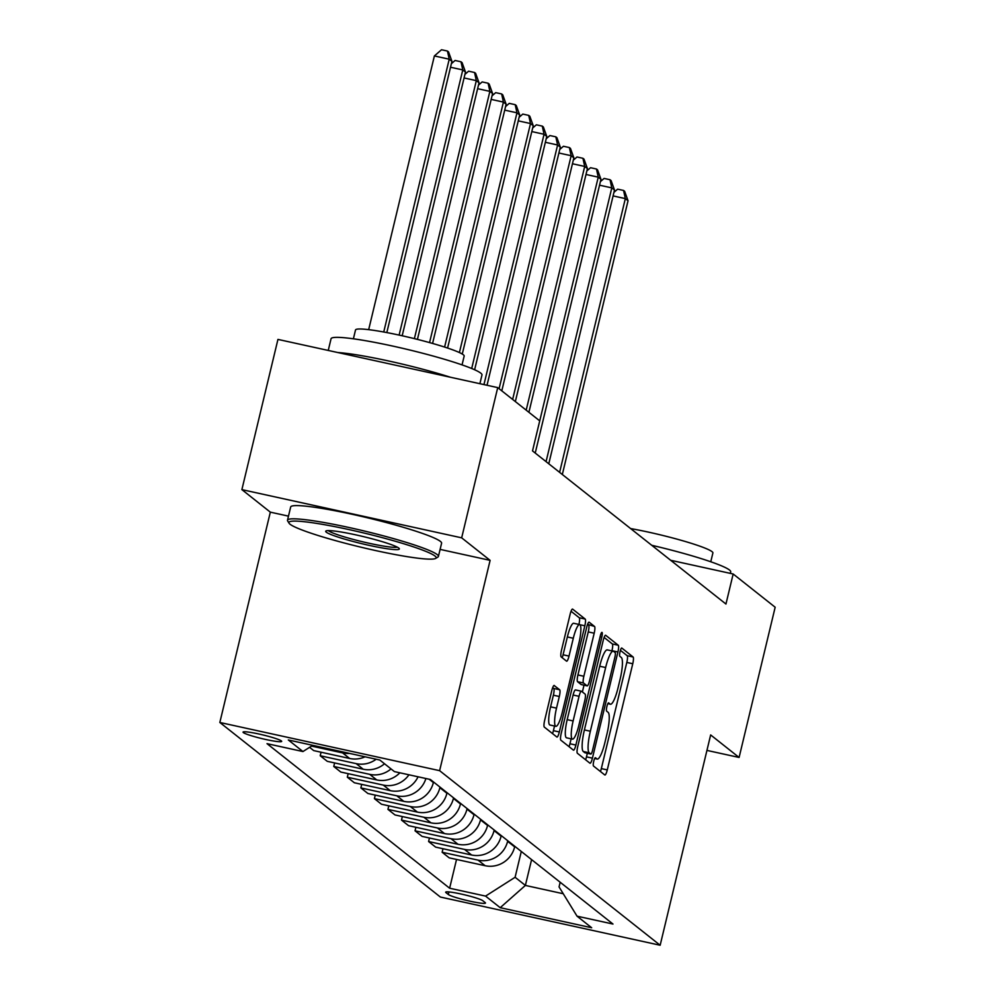 <?xml version="1.0" encoding="UTF-8"?>
<svg xmlns="http://www.w3.org/2000/svg" width="995" height="995" viewBox="0 0 995 995"><rect width="100%" height="100%" fill="white"/><g stroke="black" fill="none" stroke-linecap="round" stroke-linejoin="round"><path stroke-width="1.49" d="M593.729 761.287A4.266 0.858 102.4 0 0 593.48 766.013L604.786 774.956A6.094 1.231 102.4 0 0 604.898 775.005A6.094 1.231 102.4 0 0 607.273 769.906L632.758 663.74A6.094 1.231 102.4 0 0 633.106 656.998L621.8 648.043A4.266 0.858 102.4 0 0 621.726 648.006A4.266 0.858 102.4 0 0 620.072 651.588A4.266 0.858 102.4 0 0 619.823 656.302L621.29 657.459A19.502 3.918 102.4 0 1 620.159 679.025L618.032 687.881A19.502 3.918 102.4 0 1 610.457 704.236A19.502 3.918 102.4 0 1 610.097 704.062L608.641 702.905A4.266 0.858 102.4 0 0 608.554 702.868A4.266 0.858 102.4 0 0 606.9 706.438A4.266 0.858 102.4 0 0 606.651 711.151L608.119 712.321A19.502 3.918 102.4 0 1 606.987 733.887L604.861 742.73A19.502 3.918 102.4 0 1 597.286 759.086A19.502 3.918 102.4 0 1 596.925 758.911L595.47 757.755A4.266 0.858 102.4 0 0 595.396 757.717A4.266 0.858 102.4 0 0 593.729 761.287M243.352 732.581A19.863 1.903 -166.5 0 0 263.886 739.061A19.863 1.903 -166.5 0 0 281.684 741.387A19.863 1.903 -166.5 0 0 281.374 740.927A19.863 1.903 -166.5 0 0 260.839 734.447A19.863 1.903 -166.5 0 0 243.041 732.121A19.863 1.903 -166.5 0 0 243.352 732.581M554.302 685.505A6.094 1.231 102.4 0 0 554.19 685.443A6.094 1.231 102.4 0 0 551.815 690.555L544.663 720.343A6.094 1.231 102.4 0 0 544.315 727.084L556.864 737.021A6.094 1.231 102.4 0 0 556.976 737.071A6.094 1.231 102.4 0 0 559.339 731.972L584.836 625.793A6.094 1.231 102.4 0 0 585.184 619.064L572.635 609.127A6.094 1.231 102.4 0 0 572.523 609.064A6.094 1.231 102.4 0 0 570.16 614.176L561.516 650.158A6.094 1.231 102.4 0 0 561.168 656.899L566.541 661.153A6.094 1.231 102.4 0 0 566.653 661.202A6.094 1.231 102.4 0 0 569.016 656.091L573.294 638.255A16.306 3.284 102.4 0 1 579.637 624.586A16.306 3.284 102.4 0 1 578.99 642.758L562.212 712.644A16.306 3.284 102.4 0 1 555.869 726.325A16.306 3.284 102.4 0 1 556.516 708.141L559.314 696.5A6.094 1.231 102.4 0 0 559.663 689.759L554.066 685.455M490.112 560.359L461.668 537.835L497.724 387.615L277.941 339.407L241.884 489.627L270.329 512.151L219.833 722.469L439.616 770.665L490.112 560.359L440.101 549.389M706.935 750.404L739.098 757.456L710.654 734.932L660.158 945.25L439.616 770.665M739.098 757.456L775.167 607.236L733.166 573.991L670.692 560.284M535.235 453.048L600.955 179.299L598.244 177.16L532.524 450.909L725.952 604.04L733.166 573.991M532.512 450.897L539.725 420.86L497.724 387.615M577.747 746.536A6.094 1.231 102.4 0 0 577.399 753.277L589.948 763.215A6.094 1.231 102.4 0 0 590.06 763.264A6.094 1.231 102.4 0 0 592.423 758.153L617.92 651.986A6.094 1.231 102.4 0 0 618.268 645.245L605.719 635.308A6.094 1.231 102.4 0 0 605.607 635.258A6.094 1.231 102.4 0 0 603.231 640.37L577.747 746.536M573.406 750.118L560.857 740.18A6.094 1.231 102.4 0 1 561.205 733.439L586.689 627.273A6.094 1.231 102.4 0 1 589.065 622.161A6.094 1.231 102.4 0 1 589.177 622.211L594.55 626.464A6.094 1.231 102.4 0 1 594.189 633.206L583.854 676.264A6.094 1.231 102.4 0 0 583.505 683.005L587.075 685.829A6.094 1.231 102.4 0 0 587.174 685.878A6.094 1.231 102.4 0 0 589.55 680.767L600.308 635.942A4.266 0.858 102.4 0 1 601.975 632.372A4.266 0.858 102.4 0 1 601.801 637.123L575.881 745.056A6.094 1.231 102.4 0 1 573.518 750.168A6.094 1.231 102.4 0 1 573.406 750.118M485.174 902.589L482.786 900.699A19.241 1.841 -166.5 0 0 462.899 894.43A19.241 1.841 -166.5 0 0 445.66 892.167A19.241 1.841 -166.5 0 0 445.959 892.627L448.347 894.517A19.241 1.841 -166.5 0 0 468.222 900.786A19.241 1.841 -166.5 0 0 485.473 903.05A19.241 1.841 -166.5 0 0 485.174 902.589M219.833 722.469L440.375 897.042L660.158 945.25M560.173 882.242L559.053 886.918L577.038 916.171L612.982 924.044L430.375 779.495L394.43 771.61L379.804 760.031L288.326 739.969L302.953 751.548L267.021 743.663L449.628 888.224L485.56 896.097L515.099 877.279L521.293 851.471M577.038 916.171L591.677 927.75L500.199 907.689L485.56 896.097M461.668 537.835L241.884 489.627M531.591 859.618L525.385 885.426L563.245 893.734M515.099 877.279L525.385 885.426L500.199 907.689M361.707 784.383L360.862 787.916L367.901 793.5L403.846 801.373A24.838 24.203 -51.6 0 0 433.372 782.555L433.509 781.983M375.252 795.104L374.406 798.637L410.338 806.522A24.838 24.203 -51.6 0 0 439.877 787.704L440.014 787.12M374.406 798.637L381.446 804.221L417.39 812.094A24.838 24.203 -51.6 0 0 446.917 793.276L447.053 792.704M388.796 805.826L387.95 809.37L423.882 817.243A24.838 24.203 -51.6 0 0 453.421 798.425L453.558 797.853M387.95 809.37L394.99 814.942L430.935 822.828A24.838 24.203 -51.6 0 0 460.461 803.997L460.598 803.425M402.341 816.559L401.495 820.091L437.439 827.977A24.838 24.203 -51.6 0 0 466.966 809.146L467.103 808.574M401.495 820.091L408.547 825.663L444.479 833.549A24.838 24.203 -51.6 0 0 474.006 814.718L474.142 814.146M415.898 827.28L415.039 830.813L450.984 838.698A24.838 24.203 -51.6 0 0 480.51 819.868L480.647 819.295M415.039 830.813L422.091 836.385L458.023 844.27A24.838 24.203 -51.6 0 0 487.562 825.452L487.699 824.867M429.442 838.001L428.596 841.534L464.528 849.419A24.838 24.203 -51.6 0 0 494.055 830.589L494.192 830.017M428.596 841.534L435.636 847.118L471.568 854.991A24.838 24.203 -51.6 0 0 501.107 836.173L501.244 835.601M442.986 848.723L442.141 852.255L478.073 860.14A24.838 24.203 -51.6 0 0 507.612 841.322L507.748 840.738M442.141 852.255L449.18 857.839L485.125 865.712A24.838 24.203 -51.6 0 0 514.651 846.894L514.788 846.322M456.531 859.444L449.628 888.224M348.163 773.662L347.305 777.194L354.357 782.766L390.289 790.652A24.838 24.203 -51.6 0 0 418.062 776.796M334.618 762.941L333.76 766.473L340.812 772.045L376.744 779.931A24.838 24.203 -51.6 0 0 399.853 772.804M321.062 752.208L320.216 755.752L327.268 761.324L363.2 769.21A24.838 24.203 -51.6 0 0 384.518 763.762M309.582 747.32L313.711 750.603L349.655 758.476A24.838 24.203 -51.6 0 0 365.065 756.797M360.862 787.916L396.794 795.801A24.838 24.203 -51.6 0 0 425.91 778.513M347.305 777.194L383.249 785.08A24.838 24.203 -51.6 0 0 408.945 774.794M333.76 766.473L369.705 774.346A24.838 24.203 -51.6 0 0 391.023 768.911M320.216 755.752L356.16 763.625A24.838 24.203 -51.6 0 0 376.16 759.235M311.522 746.088L342.603 752.904A24.838 24.203 -51.6 0 0 349.568 753.402M312.728 745.317L302.953 751.548M270.329 512.151L288.475 516.131M600.445 771.523A6.094 1.231 102.4 0 0 601.328 768.6L626.813 662.434A6.094 1.231 102.4 0 0 627.173 655.693L620.407 650.344M611.925 650.904L611.975 650.68A6.094 1.231 102.4 0 0 612.323 643.939L604.114 637.447M585.607 759.77A6.094 1.231 102.4 0 0 586.49 756.847L587.336 753.302M590.756 754.023A4.266 0.858 102.4 0 0 590.843 754.061A4.266 0.858 102.4 0 0 592.498 750.491L614.873 657.297A4.266 0.858 102.4 0 0 615.121 652.583L613.579 651.352A19.502 3.918 102.4 0 0 613.218 651.19A19.502 3.918 102.4 0 0 605.644 667.533L590.346 731.238A19.502 3.918 102.4 0 0 589.214 752.805L590.756 754.023L584.824 752.73A4.266 0.858 102.4 0 0 584.898 752.767A4.266 0.858 102.4 0 0 584.985 752.755M607.634 650.058A19.502 3.918 102.4 0 0 607.286 649.884A19.502 3.918 102.4 0 0 599.699 666.24L605.644 667.533M584.824 752.73L583.281 751.499A19.502 3.918 102.4 0 1 584.401 729.932L599.699 666.24M587.572 624.35L594.55 626.464M581.366 684.572A6.094 1.231 102.4 0 1 581.242 684.572A6.094 1.231 102.4 0 1 581.13 684.523L577.56 681.699A6.094 1.231 102.4 0 1 577.921 674.958L588.256 631.912A6.094 1.231 102.4 0 0 588.605 625.171M584.003 685.182L582.386 691.948M571.13 738.825L569.948 743.762L575.881 745.056M573.132 720.94A16.306 3.284 102.4 0 0 572.486 739.123A16.306 3.284 102.4 0 0 578.829 725.454L584.737 700.828A6.094 1.231 102.4 0 0 585.085 694.087L581.528 691.264A6.094 1.231 102.4 0 0 581.416 691.214A6.094 1.231 102.4 0 0 579.04 696.313L573.132 720.94L567.187 719.646A16.306 3.284 102.4 0 0 566.541 737.817L572.486 739.123M581.291 691.214L575.583 689.958A6.094 1.231 102.4 0 0 575.471 689.908A6.094 1.231 102.4 0 0 573.108 695.02L579.04 696.313M567.187 719.646L573.108 695.02M569.065 746.673A6.094 1.231 102.4 0 0 569.948 743.762M555.869 726.325L549.937 725.019A16.306 3.284 102.4 0 1 550.583 706.848L553.382 695.194A6.094 1.231 102.4 0 0 553.73 688.453L552.698 687.632M579.637 624.586L573.692 623.28A16.306 3.284 102.4 0 0 567.361 636.949L573.294 638.255M562.187 657.707A6.094 1.231 102.4 0 0 563.071 654.785L567.361 636.949M578.916 624.425A6.094 1.231 102.4 0 0 579.252 617.758L571.043 611.253M552.524 733.589A6.094 1.231 102.4 0 0 553.407 730.666L554.513 726.027M562.324 474.503L628.044 200.754L625.333 198.602L559.613 472.351M613.94 192.358L617.634 189.162L623.567 190.455L624.649 191.314L628.044 200.754M623.567 190.455L625.333 198.602L613.082 195.916M548.78 463.782L614.5 190.033L611.788 187.881L546.068 461.63M600.395 181.637L604.089 178.428L610.022 179.734L611.104 180.592L614.5 190.033M610.022 179.734L611.788 187.881L599.537 185.194M586.851 170.904L590.533 167.707L596.478 169.013L597.56 169.871L600.955 179.299M596.478 169.013L598.244 177.16L585.993 174.473M528.905 412.291L587.411 168.578L584.699 166.439L526.193 410.139M573.307 160.183L576.988 156.986L582.933 158.292L584.015 159.15L587.411 168.578M582.933 158.292L584.699 166.439L572.448 163.752M515.348 401.557L573.866 157.857L571.155 155.705L512.649 399.418M559.75 149.461L563.444 146.265L569.389 147.571L570.471 148.429L573.866 157.857M569.389 147.571L571.155 155.705L558.904 153.019M651.75 545.285A77.598 7.413 13.5 0 1 729.497 570.023A77.598 7.413 13.5 0 1 730.703 571.851L730.33 573.369M630.619 528.569A55.869 5.336 13.5 0 1 712.022 551.64A55.869 5.336 13.5 0 1 712.893 552.959L710.766 561.777M290.055 524.228A75.744 7.239 -166.5 0 0 364.779 548.096A75.744 7.239 -166.5 0 0 435.673 558.394A75.744 7.239 -166.5 0 0 434.989 556.018A75.744 7.239 -166.5 0 0 353.2 530.522A75.744 7.239 -166.5 0 0 289.06 523.196A75.744 7.239 -166.5 0 0 290.055 524.228M289.06 523.196L287.679 520.982A77.598 7.413 13.5 0 1 287.505 520.198A77.598 7.413 13.5 0 1 357.018 529.303A77.598 7.413 13.5 0 1 437.203 554.601A77.598 7.413 13.5 0 1 438.409 556.441A77.598 7.413 13.5 0 1 437.899 557.051L435.673 558.394M326.285 532.176A37.872 3.619 13.5 0 1 325.95 530.982A37.872 3.619 13.5 0 1 361.396 536.131A37.872 3.619 13.5 0 1 398.759 548.071A37.872 3.619 13.5 0 1 399.256 548.581A37.872 3.619 13.5 0 1 367.18 544.924A37.872 3.619 13.5 0 1 326.285 532.176M328.325 530.609A36.007 3.445 -166.5 0 0 328.499 530.758A36.007 3.445 -166.5 0 0 362.715 541.802A36.007 3.445 -166.5 0 0 397.316 547.175M328.25 350.439L331.061 338.735A77.598 7.413 13.5 0 1 400.587 347.84A77.598 7.413 13.5 0 1 480.772 373.137A77.598 7.413 13.5 0 1 481.978 374.966L479.888 383.697M353.399 338.797L355.513 329.992A55.869 5.336 13.5 0 1 405.562 336.534A55.869 5.336 13.5 0 1 463.309 354.755A55.869 5.336 13.5 0 1 464.167 356.073L462.053 364.891M287.505 520.198L290.677 506.99A77.598 7.413 13.5 0 1 360.19 516.082A77.598 7.413 13.5 0 1 440.387 541.392A77.598 7.413 13.5 0 1 441.593 543.22L438.409 556.441M337.79 352.528A77.598 7.413 13.5 0 1 450.387 377.229M501.803 390.836L560.309 147.136L557.61 144.984L499.092 388.697M546.205 138.74L549.899 135.544L555.832 136.837L556.926 137.696L560.309 147.136M555.832 136.837L557.61 144.984L545.347 142.297M487.028 385.264L546.765 136.415L544.054 134.263L483.956 384.592M532.661 128.019L536.355 124.81L542.287 126.116L543.369 126.974L546.765 136.415M542.287 126.116L544.054 134.263L531.803 131.576M474.627 369.754L533.221 125.681L530.509 123.542L471.705 368.498M519.116 117.286L522.81 114.089L528.743 115.395L529.825 116.253L533.221 125.681M528.743 115.395L530.509 123.542L518.258 120.855M462.277 354.046L519.676 114.96L516.965 112.821L459.404 352.566M505.572 106.564L509.253 103.368L515.199 104.674L516.281 105.532L519.676 114.96M515.199 104.674L516.965 112.821L504.714 110.134M447.588 348.051L506.132 104.239L503.42 102.087L444.603 347.068M492.027 95.843L495.709 92.647L501.654 93.953L502.736 94.811L506.132 104.239M501.654 93.953L503.42 102.087L491.169 99.4M432.576 343.449L492.587 93.518L489.876 91.366L429.554 342.603M478.471 85.122L482.165 81.926L488.11 83.219L489.192 84.077L492.587 93.518M488.11 83.219L489.876 91.366L477.625 88.679M417.427 339.394L479.03 82.796L476.319 80.645L414.393 338.636M464.926 74.389L468.62 71.192L474.553 72.498L475.647 73.356L479.03 82.796M474.553 72.498L476.319 80.645L464.068 77.958M402.179 335.775L465.486 72.063L462.774 69.924L399.119 335.091M451.382 63.668L455.076 60.471L461.008 61.777L462.09 62.635L465.486 72.063M461.008 61.777L462.774 69.924L450.524 67.237M386.819 332.579L451.941 61.342L449.23 59.203L434.38 55.944L368.672 329.656M434.38 55.944L441.519 49.75L447.464 51.056L449.23 59.203L383.734 332.007M447.464 51.056L448.546 51.914L451.941 61.342M429.181 779.234L433.372 782.555M439.877 787.704L446.917 793.276M453.421 798.425L460.461 803.997M466.966 809.146L474.006 814.718M480.51 819.868L487.562 825.452M494.055 830.589L501.107 836.173M507.612 841.322L514.651 846.894M478.073 860.14L485.125 865.712M464.528 849.419L471.568 854.991M450.984 838.698L458.023 844.27M437.439 827.977L444.479 833.549M423.882 817.243L430.935 822.828M410.338 806.522L417.39 812.094M396.794 795.801L403.846 801.373M383.249 785.08L390.289 790.652M369.705 774.346L376.744 779.931M356.16 763.625L363.2 769.21M342.603 752.904L349.655 758.476M448.956 891.93L448.347 894.517M446.133 891.906L445.959 892.627M594.712 758.426L596.925 758.911M607.883 703.577L610.097 704.062M627.173 655.693L633.106 656.998M626.813 662.434L632.758 663.74M601.328 768.6L607.273 769.906M612.323 643.939L618.268 645.245M611.975 650.68L617.92 651.986M586.49 756.847L592.423 758.153M584.401 729.932L590.346 731.238M583.281 751.499L589.214 752.805M588.256 631.912L594.189 633.206M577.921 674.958L583.854 676.264M577.56 681.699L583.505 683.005M581.13 684.523L587.075 685.829M600.122 636.75L601.801 637.123M553.73 688.453L559.663 689.759M553.382 695.194L559.314 696.5M550.583 706.848L556.516 708.141M563.071 654.785L569.016 656.091M579.252 617.758L585.184 619.064M579.923 624.723L584.836 625.793M553.407 730.666L559.339 731.972M594.674 758.513L597.286 759.086M607.833 703.652L610.457 704.236M584.898 752.767L590.843 754.061M607.286 649.884L613.218 651.19M581.242 684.572L587.174 685.878M575.471 689.908L581.416 691.214"/></g></svg>
